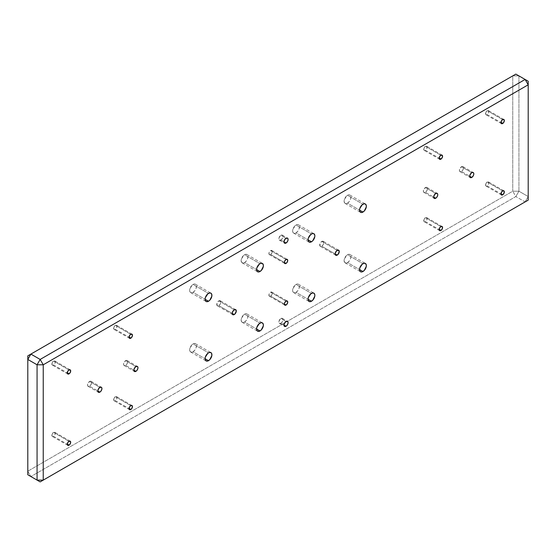 <?xml version="1.0" encoding="UTF-8"?>
<svg xmlns="http://www.w3.org/2000/svg" width="556" height="556" viewBox="0 0 556 556"><rect width="100%" height="100%" fill="white"/><g stroke="black" fill="none" stroke-linecap="round" stroke-linejoin="round"><path stroke-width="0.42" stroke-dasharray="2.78 2.08" d="M347.5 262.606A4.802 2.773 120 0 0 350.641 258.373A4.802 2.773 120 0 0 349.905 254.516A4.802 2.773 120 0 0 347.5 254.759L362.943 263.676L347.5 254.759A4.802 2.773 120 0 0 344.359 258.992A4.802 2.773 120 0 0 345.095 262.842A4.802 2.773 120 0 0 347.5 262.606L359.544 269.563L347.5 262.606L349.39 260.854L350.641 258.373L350.829 255.989L349.905 254.516L348.16 254.453L346.84 255.218L344.359 258.992L344.101 260.646L344.678 262.495L346.2 263.058L347.5 262.606M296.021 292.324A4.802 2.773 120 0 0 299.156 288.091A4.802 2.773 120 0 0 298.419 284.241A4.802 2.773 120 0 0 296.021 284.477L311.464 293.394L296.021 284.477A4.802 2.773 120 0 0 292.88 288.717A4.802 2.773 120 0 0 293.617 292.567A4.802 2.773 120 0 0 296.021 292.324L308.066 299.281L296.021 292.324L297.905 290.573L299.156 288.091L299.35 285.714L298.419 284.241L297.321 284.026L295.354 284.936L292.88 288.717L292.685 291.094L293.193 292.213L294.131 292.755L296.021 292.324M347.5 203.155A4.802 2.773 120 0 0 350.641 198.923A4.802 2.773 120 0 0 349.905 195.073A4.802 2.773 120 0 0 347.5 195.309L362.943 204.226L347.5 195.309A4.802 2.773 120 0 0 344.359 199.548A4.802 2.773 120 0 0 345.095 203.399A4.802 2.773 120 0 0 347.5 203.155L359.544 210.112L347.5 203.155L349.39 201.404L350.641 198.923L350.829 196.546L349.905 195.073L348.8 194.857L346.84 195.768L344.359 199.548L344.101 201.196L344.678 203.044L345.61 203.586L347.5 203.155M296.021 232.881A4.802 2.773 120 0 0 299.156 228.648A4.802 2.773 120 0 0 298.419 224.798A4.802 2.773 120 0 0 296.021 225.034L311.464 233.951L296.021 225.034A4.802 2.773 120 0 0 292.88 229.267A4.802 2.773 120 0 0 293.617 233.117A4.802 2.773 120 0 0 296.021 232.881L308.066 239.838L296.021 232.881L297.905 231.129L299.156 228.648L299.35 226.271L298.419 224.798L297.321 224.582L295.354 225.493L292.88 229.267L292.685 231.643L293.193 232.769L294.131 233.311L296.021 232.881M193.057 292.324A4.802 2.773 120 0 0 196.192 288.091A4.802 2.773 120 0 0 195.455 284.241A4.802 2.773 120 0 0 193.057 284.477L208.5 293.394L193.057 284.477A4.802 2.773 120 0 0 189.916 288.71A4.802 2.773 120 0 0 190.652 292.567A4.802 2.773 120 0 0 193.057 292.324L205.101 299.281L193.057 292.324L194.941 290.573L196.192 288.091L196.386 285.714L195.455 284.241L194.357 284.026L192.39 284.936L189.916 288.71L189.721 291.094L190.228 292.213L191.167 292.755L193.057 292.324M487.195 110.672L502.645 119.589L487.195 110.672A2.405 1.39 120 0 0 485.631 112.792A2.405 1.39 120 0 0 486 114.717A2.405 1.39 120 0 0 487.195 114.599A2.405 1.39 120 0 0 488.766 112.479A2.405 1.39 120 0 0 488.397 110.554A2.405 1.39 120 0 0 487.195 110.672L485.784 112.361L485.784 114.543L487.195 114.599L500.942 122.535L487.195 114.599L488.397 113.327L488.898 111.659L488.397 110.554L487.195 110.672M487.195 182.007L502.645 190.923L487.195 182.007A2.405 1.39 120 0 0 485.631 184.126A2.405 1.39 120 0 0 486 186.051A2.405 1.39 120 0 0 487.195 185.933A2.405 1.39 120 0 0 488.766 183.814A2.405 1.39 120 0 0 488.397 181.888A2.405 1.39 120 0 0 487.195 182.007L485.784 183.695L485.784 185.878L487.195 185.933L500.942 193.87L487.195 185.933L488.397 184.668L488.898 182.993L488.397 181.888L487.195 182.007M425.416 217.674L440.866 226.591L425.416 217.674A2.405 1.39 120 0 0 423.853 219.794A2.405 1.39 120 0 0 424.221 221.719A2.405 1.39 120 0 0 425.416 221.601A2.405 1.39 120 0 0 426.987 219.481A2.405 1.39 120 0 0 426.619 217.556A2.405 1.39 120 0 0 425.416 217.674L424.006 219.363L424.006 221.545L425.416 221.601L439.164 229.538L425.416 221.601L426.619 220.329L427.119 218.661L426.619 217.556L425.416 217.674M425.416 146.339L440.866 155.256L425.416 146.339A2.405 1.39 120 0 0 423.853 148.459A2.405 1.39 120 0 0 424.221 150.384A2.405 1.39 120 0 0 425.416 150.266A2.405 1.39 120 0 0 426.987 148.146A2.405 1.39 120 0 0 426.619 146.221A2.405 1.39 120 0 0 425.416 146.339L424.006 148.028L424.006 150.21L425.416 150.266L439.164 158.203L425.416 150.266L426.619 148.994L427.119 147.326L426.619 146.221L425.416 146.339M115.321 325.378L130.764 334.295L115.321 325.378A2.405 1.39 120 0 0 113.751 327.491A2.405 1.39 120 0 0 114.119 329.423A2.405 1.39 120 0 0 115.321 329.298A2.405 1.39 120 0 0 116.885 327.185A2.405 1.39 120 0 0 116.517 325.26A2.405 1.39 120 0 0 115.321 325.378L113.904 327.067L113.904 329.242L115.321 329.298L129.061 337.235L115.321 329.298L116.517 328.033L117.017 326.358L116.517 325.26L115.321 325.378M115.321 396.713L130.764 405.63L115.321 396.713A2.405 1.39 120 0 0 113.751 398.833A2.405 1.39 120 0 0 114.119 400.758A2.405 1.39 120 0 0 115.321 400.633A2.405 1.39 120 0 0 116.885 398.52A2.405 1.39 120 0 0 116.517 396.595A2.405 1.39 120 0 0 115.321 396.713L113.904 398.402L113.904 400.577L115.321 400.633L129.061 408.57L115.321 400.633L116.517 399.368L117.017 397.693L116.517 396.595L115.321 396.713M53.543 432.38L68.986 441.297L53.543 432.38A2.405 1.39 120 0 0 51.972 434.5A2.405 1.39 120 0 0 52.34 436.425A2.405 1.39 120 0 0 53.543 436.3A2.405 1.39 120 0 0 55.113 434.187A2.405 1.39 120 0 0 54.745 432.262A2.405 1.39 120 0 0 53.543 432.38L52.125 434.069L52.125 436.245L53.543 436.3L67.283 444.237L53.543 436.3L54.745 435.035L55.239 433.36L54.745 432.262L53.543 432.38M53.543 361.046L68.986 369.962L53.543 361.046A2.405 1.39 120 0 0 51.972 363.158A2.405 1.39 120 0 0 52.34 365.083A2.405 1.39 120 0 0 53.543 364.965A2.405 1.39 120 0 0 55.113 362.853A2.405 1.39 120 0 0 54.745 360.927A2.405 1.39 120 0 0 53.543 361.046L52.125 362.734L52.125 364.91L53.543 364.965L67.283 372.902L53.543 364.965L54.745 363.7L55.239 362.025L54.745 360.927L53.543 361.046M193.057 351.774A4.802 2.773 120 0 0 196.192 347.535A4.802 2.773 120 0 0 195.455 343.684A4.802 2.773 120 0 0 193.057 343.928L208.5 352.845L193.057 343.928A4.802 2.773 120 0 0 189.916 348.16A4.802 2.773 120 0 0 190.652 352.011A4.802 2.773 120 0 0 193.057 351.774L205.101 358.724L193.057 351.774L194.941 350.023L196.192 347.535L196.386 345.158L195.455 343.684L193.717 343.615L192.39 344.386L189.916 348.16L189.721 350.537L190.228 351.656L191.757 352.226L193.057 351.774M244.536 262.606A4.802 2.773 120 0 0 247.677 258.366A4.802 2.773 120 0 0 246.94 254.516A4.802 2.773 120 0 0 244.536 254.759L259.979 263.676L244.536 254.759A4.802 2.773 120 0 0 241.401 258.992A4.802 2.773 120 0 0 242.131 262.842A4.802 2.773 120 0 0 244.536 262.606L256.587 269.556L244.536 262.606L246.426 260.854L247.677 258.366L247.872 255.989L246.94 254.516L245.203 254.446L243.875 255.218L241.401 258.992L241.137 260.639L241.714 262.488L243.236 263.058L244.536 262.606M244.536 322.049A4.802 2.773 120 0 0 247.677 317.817A4.802 2.773 120 0 0 246.94 313.966A4.802 2.773 120 0 0 244.536 314.203L259.979 323.119L244.536 314.203A4.802 2.773 120 0 0 241.401 318.435A4.802 2.773 120 0 0 242.131 322.285A4.802 2.773 120 0 0 244.536 322.049L256.587 329.006L244.536 322.049L246.426 320.298L247.677 317.817L247.872 315.44L246.94 313.966L245.835 313.751L243.875 314.661L241.401 318.435L241.137 320.089L241.714 321.938L242.652 322.48L244.536 322.049M218.793 300.886L234.243 309.803L218.793 300.886A2.912 1.682 120 0 0 216.896 303.451A2.912 1.682 120 0 0 217.34 305.786A2.912 1.682 120 0 0 218.793 305.64A2.912 1.682 120 0 0 220.697 303.076A2.912 1.682 120 0 0 220.252 300.74A2.912 1.682 120 0 0 218.793 300.886L217.083 302.93L217.083 305.571L218.793 305.64L232.179 313.369L218.793 305.64L220.252 304.104L220.857 302.075L220.252 300.74L218.793 300.886M321.757 241.443L337.207 250.36L321.757 241.443A2.912 1.682 120 0 0 319.86 244.008A2.912 1.682 120 0 0 320.305 246.343A2.912 1.682 120 0 0 321.757 246.197A2.912 1.682 120 0 0 323.661 243.632A2.912 1.682 120 0 0 323.217 241.297A2.912 1.682 120 0 0 321.757 241.443L320.047 243.486L320.047 246.127L321.757 246.197L335.143 253.925L321.757 246.197L323.217 244.661L323.821 242.631L323.217 241.297L321.757 241.443M270.598 254.516A2.405 1.39 120 0 0 272.169 252.396A2.405 1.39 120 0 0 271.801 250.471A2.405 1.39 120 0 0 270.598 250.589L286.041 259.506L270.598 250.589A2.405 1.39 120 0 0 269.028 252.709A2.405 1.39 120 0 0 269.396 254.634A2.405 1.39 120 0 0 270.598 254.516L284.345 262.446L270.598 254.516L272.169 252.396L271.801 250.471L270.265 250.819L269.028 252.709L269.187 254.453L270.598 254.516M270.598 296.126A2.405 1.39 120 0 0 272.169 294.006A2.405 1.39 120 0 0 271.801 292.081A2.405 1.39 120 0 0 270.598 292.199L286.041 301.116L270.598 292.199A2.405 1.39 120 0 0 269.028 294.319A2.405 1.39 120 0 0 269.396 296.244A2.405 1.39 120 0 0 270.598 296.126L284.345 304.062L270.598 296.126L272.169 294.006L271.801 292.081L270.265 292.428L269.028 294.319L269.187 296.07L270.598 296.126M461.459 171.484A2.912 1.682 120 0 0 463.356 168.92A2.912 1.682 120 0 0 462.912 166.585A2.912 1.682 120 0 0 461.459 166.731L471.752 172.68L461.459 166.731L462.599 166.473L463.475 167.481L463.169 169.441L461.855 171.213L460 171.63L459.437 170.741L459.555 169.295L461.459 166.731A2.912 1.682 120 0 0 459.555 169.295A2.912 1.682 120 0 0 460 171.63A2.912 1.682 120 0 0 461.459 171.484L469.695 176.245L461.459 171.484M425.416 192.293A2.912 1.682 120 0 0 427.321 189.728A2.912 1.682 120 0 0 426.876 187.393A2.912 1.682 120 0 0 425.416 187.539L435.716 193.481L425.416 187.539L426.563 187.275L427.439 188.282L427.133 190.249L425.82 192.015L423.964 192.439L423.401 191.549L423.519 190.103L425.416 187.539A2.912 1.682 120 0 0 423.519 190.103A2.912 1.682 120 0 0 423.964 192.439A2.912 1.682 120 0 0 425.416 192.293L433.659 197.046L425.416 192.293M125.614 365.382A2.912 1.682 120 0 0 127.519 362.818A2.912 1.682 120 0 0 127.074 360.483A2.912 1.682 120 0 0 125.614 360.629L135.914 366.571L125.614 360.629L126.761 360.371L127.637 361.379L127.074 363.846L125.614 365.382L124.162 365.528L123.592 364.639L123.71 363.193L125.614 360.629A2.912 1.682 120 0 0 123.71 363.193A2.912 1.682 120 0 0 124.162 365.528A2.912 1.682 120 0 0 125.614 365.382L133.85 370.143L125.614 365.382M89.579 386.191A2.912 1.682 120 0 0 91.483 383.626A2.912 1.682 120 0 0 91.031 381.291A2.912 1.682 120 0 0 89.579 381.437L99.871 387.379L89.579 381.437L90.725 381.173L91.594 382.18L91.288 384.147L89.982 385.913L88.119 386.337L87.556 385.44L87.674 384.001L89.579 381.437A2.912 1.682 120 0 0 87.674 384.001A2.912 1.682 120 0 0 88.119 386.337A2.912 1.682 120 0 0 89.579 386.191L97.814 390.944L89.579 386.191M280.891 240.067A2.912 1.682 120 0 0 282.795 237.502A2.912 1.682 120 0 0 282.351 235.167A2.912 1.682 120 0 0 280.891 235.313L286.041 238.281L280.891 235.313L281.294 235.125L282.795 235.681L282.608 238.024L281.294 239.789L279.439 240.213L278.876 239.316L278.994 237.878L280.891 235.313A2.912 1.682 120 0 0 278.994 237.878A2.912 1.682 120 0 0 279.439 240.213A2.912 1.682 120 0 0 280.891 240.067L283.984 241.853L280.891 240.067M280.891 323.293A2.912 1.682 120 0 0 282.795 320.729A2.912 1.682 120 0 0 282.351 318.393A2.912 1.682 120 0 0 280.891 318.539L286.041 321.507L280.891 318.539L281.294 318.352L282.795 318.908L282.608 321.25L281.294 323.015L279.439 323.439L278.876 322.543L278.994 321.104L280.891 318.539A2.912 1.682 120 0 0 278.994 321.104A2.912 1.682 120 0 0 279.439 323.439A2.912 1.682 120 0 0 280.891 323.293L283.984 325.072L280.891 323.293M525.114 201.911L528.2 196.56L528.2 200.125L528.2 196.56L518.936 191.208L515.843 196.56L525.114 201.911L528.2 196.56L528.2 81.239L528.2 196.56L518.936 191.208L515.843 196.56L512.757 191.208L518.936 191.208L512.757 191.208L512.757 75.887L515.843 74.101L528.2 81.239L518.936 75.887L518.936 191.208L518.936 75.887L512.757 75.887L518.936 75.887L515.843 74.101L27.8 355.875L27.8 471.196L30.886 476.548L27.8 471.196L512.757 191.208L515.843 196.56L30.886 476.548L515.843 196.56L525.114 201.911M27.8 474.761L27.8 471.196L27.8 474.761M27.8 471.196L27.8 355.875L512.757 75.887L512.757 191.208L27.8 471.196M349.905 254.516L365.348 263.433M298.419 284.241L313.869 293.158M349.905 195.073L365.348 203.989M298.419 224.798L313.869 233.715M195.455 284.241L210.905 293.158M503.84 119.471L488.397 110.554M503.84 190.805L488.397 181.888M442.069 226.473L426.619 217.556M442.069 155.138L426.619 146.221M131.967 334.177L116.517 325.26M131.967 405.512L116.517 396.595M70.188 441.179L54.745 432.262M70.188 369.844L54.745 360.927M195.455 343.684L210.905 352.601M246.94 254.516L262.383 263.433M246.94 313.966L262.383 322.883M235.695 309.657L220.252 300.74M338.66 250.214L323.217 241.297M271.801 250.471L287.243 259.388M271.801 292.081L287.243 300.998M462.912 166.585L473.212 172.534M426.876 187.393L437.169 193.335M127.074 360.483L137.367 366.432M91.031 381.291L101.331 387.233M282.351 235.167L287.501 238.142M282.351 318.393L287.501 321.361M279.439 323.439L284.589 326.407M279.439 240.213L284.589 243.187M88.119 386.337L98.419 392.279M124.162 365.528L134.455 371.471M423.964 192.439L434.257 198.381M460 171.63L470.3 177.579M269.396 296.244L284.839 305.161M269.396 254.634L284.839 263.551M335.748 255.26L320.305 246.343M232.783 314.703L217.34 305.786M242.131 322.285L257.581 331.202M242.131 262.842L257.581 271.759M190.652 352.011L206.095 360.927M67.783 374L52.34 365.083M67.783 445.342L52.34 436.425M129.562 409.675L114.119 400.758M129.562 338.333L114.119 329.423M439.664 159.301L424.221 150.384M439.664 230.636L424.221 221.719M501.442 194.968L486 186.051M501.442 123.634L486 114.717M190.652 292.567L206.095 301.484M293.617 233.117L309.06 242.034M345.095 203.399L360.545 212.316M293.617 292.567L309.06 301.484M345.095 262.842L360.545 271.759"/><path stroke-width="0.83" d="M362.943 271.523L359.544 269.563L360.121 271.411L361.059 271.947L362.283 271.828L364.243 270.473L366.279 266.442L366.279 264.906L365.348 263.433A4.802 2.773 -60 0 1 366.084 267.29A4.802 2.773 -60 0 1 362.943 271.523A4.802 2.773 -60 0 1 360.545 271.759A4.802 2.773 -60 0 1 359.808 267.909A4.802 2.773 -60 0 1 362.943 263.676A4.802 2.773 -60 0 1 365.348 263.433L364.243 263.224L362.283 264.135L359.808 267.909L359.544 269.556L362.943 271.523M311.464 301.241L308.066 299.281L308.323 300.636L309.574 301.672L310.797 301.554L312.764 300.191L314.793 296.16L314.793 294.631L313.869 293.158A4.802 2.773 -60 0 1 314.599 297.008A4.802 2.773 -60 0 1 311.464 301.241A4.802 2.773 -60 0 1 309.06 301.484A4.802 2.773 -60 0 1 308.323 297.634A4.802 2.773 -60 0 1 311.464 293.394A4.802 2.773 -60 0 1 313.869 293.158L312.764 292.942L310.797 293.853L308.323 297.634L308.066 299.281L311.464 301.241M362.943 212.072L359.544 210.112L359.808 211.468L361.059 212.503L362.283 212.385L364.243 211.023L366.279 206.992L366.279 205.463L365.348 203.989A4.802 2.773 -60 0 1 366.084 207.84A4.802 2.773 -60 0 1 362.943 212.072A4.802 2.773 -60 0 1 360.545 212.316A4.802 2.773 -60 0 1 359.808 208.465A4.802 2.773 -60 0 1 362.943 204.226A4.802 2.773 -60 0 1 365.348 203.989L364.243 203.774L362.283 204.684L359.808 208.465L359.544 210.112L362.943 212.072M311.464 241.797L308.066 239.838L308.636 241.686L309.574 242.228L311.464 241.797L312.764 240.748L314.793 236.717L314.793 235.188L313.869 233.715A4.802 2.773 -60 0 1 314.599 237.565A4.802 2.773 -60 0 1 311.464 241.797A4.802 2.773 -60 0 1 309.06 242.034A4.802 2.773 -60 0 1 308.323 238.183A4.802 2.773 -60 0 1 311.464 233.951A4.802 2.773 -60 0 1 313.869 233.715L312.764 233.499L310.797 234.41L308.323 238.183L308.066 239.838L311.464 241.797M208.5 301.241L205.101 299.281L205.359 300.636L206.61 301.672L208.5 301.241L209.8 300.191L211.829 296.16L211.641 294.006L210.905 293.158A4.802 2.773 -60 0 1 211.641 297.008A4.802 2.773 -60 0 1 208.5 301.241A4.802 2.773 -60 0 1 206.095 301.484A4.802 2.773 -60 0 1 205.359 297.627A4.802 2.773 -60 0 1 208.5 293.394A4.802 2.773 -60 0 1 210.905 293.158L209.8 292.942L207.84 293.853L205.359 297.627L205.101 299.281L208.5 301.241M502.645 119.589A2.405 1.39 -60 0 1 503.84 119.471A2.405 1.39 -60 0 1 504.209 121.396A2.405 1.39 -60 0 1 502.645 123.515L500.942 122.535L501.7 123.731L503.583 122.64L504.341 120.576L503.583 119.38L501.992 120.117L500.977 122.132L502.645 123.515A2.405 1.39 -60 0 1 501.442 123.634A2.405 1.39 -60 0 1 501.074 121.708A2.405 1.39 -60 0 1 502.645 119.589M502.645 190.923A2.405 1.39 -60 0 1 503.84 190.805A2.405 1.39 -60 0 1 504.209 192.73A2.405 1.39 -60 0 1 502.645 194.85L500.942 193.87L501.7 195.066L503.291 194.329L504.341 191.91L503.583 190.715L501.992 191.452L500.977 193.467L502.645 194.85A2.405 1.39 -60 0 1 501.442 194.968A2.405 1.39 -60 0 1 501.074 193.043A2.405 1.39 -60 0 1 502.645 190.923M440.866 226.591A2.405 1.39 -60 0 1 442.069 226.473A2.405 1.39 -60 0 1 442.437 228.398A2.405 1.39 -60 0 1 440.866 230.518L439.164 229.538L439.921 230.733L441.812 229.642L442.562 227.578L441.812 226.382L440.213 227.119L439.198 229.135L440.866 230.518A2.405 1.39 -60 0 1 439.664 230.636A2.405 1.39 -60 0 1 439.296 228.711A2.405 1.39 -60 0 1 440.866 226.591M440.866 155.256A2.405 1.39 -60 0 1 442.069 155.138A2.405 1.39 -60 0 1 442.437 157.063A2.405 1.39 -60 0 1 440.866 159.183L439.164 158.203L439.921 159.398L441.812 158.307L442.562 156.243L441.812 155.048L440.213 155.784L439.198 157.8L440.866 159.183A2.405 1.39 -60 0 1 439.664 159.301A2.405 1.39 -60 0 1 439.296 157.376A2.405 1.39 -60 0 1 440.866 155.256M130.764 334.295A2.405 1.39 -60 0 1 131.967 334.177A2.405 1.39 -60 0 1 132.335 336.102A2.405 1.39 -60 0 1 130.764 338.215L129.061 337.235L129.353 338.159L130.111 338.444L131.709 337.339L132.46 335.275L131.709 334.08L130.111 334.816L129.096 336.832L130.764 338.215A2.405 1.39 -60 0 1 129.562 338.333A2.405 1.39 -60 0 1 129.194 336.408A2.405 1.39 -60 0 1 130.764 334.295M130.764 405.63A2.405 1.39 -60 0 1 131.967 405.512A2.405 1.39 -60 0 1 132.335 407.437A2.405 1.39 -60 0 1 130.764 409.55L129.061 408.57L129.353 409.494L130.111 409.779L131.709 408.674L132.46 406.61L131.709 405.414L130.111 406.151L129.096 408.173L130.764 409.55A2.405 1.39 -60 0 1 129.562 409.675A2.405 1.39 -60 0 1 129.194 407.75A2.405 1.39 -60 0 1 130.764 405.63M68.986 441.297A2.405 1.39 -60 0 1 70.188 441.179A2.405 1.39 -60 0 1 70.556 443.104A2.405 1.39 -60 0 1 68.986 445.217L67.283 444.237L67.575 445.161L68.332 445.446L69.931 444.341L70.681 442.277L69.931 441.082L68.332 441.818L67.318 443.834L68.986 445.217A2.405 1.39 -60 0 1 67.783 445.342A2.405 1.39 -60 0 1 67.415 443.41A2.405 1.39 -60 0 1 68.986 441.297M68.986 369.962A2.405 1.39 -60 0 1 70.188 369.844A2.405 1.39 -60 0 1 70.556 371.769A2.405 1.39 -60 0 1 68.986 373.882L67.283 372.902L67.575 373.827L68.332 374.112L69.931 373.007L70.681 370.942L69.931 369.747L68.332 370.484L67.318 372.499L68.986 373.882A2.405 1.39 -60 0 1 67.783 374A2.405 1.39 -60 0 1 67.415 372.075A2.405 1.39 -60 0 1 68.986 369.962M208.5 360.691L205.101 358.724L205.359 360.079L206.61 361.115L207.84 360.997L209.8 359.642L211.829 355.604L211.641 353.449L210.905 352.601A4.802 2.773 -60 0 1 211.641 356.452A4.802 2.773 -60 0 1 208.5 360.691A4.802 2.773 -60 0 1 206.095 360.927A4.802 2.773 -60 0 1 205.359 357.077A4.802 2.773 -60 0 1 208.5 352.845A4.802 2.773 -60 0 1 210.905 352.601L209.16 352.532L207.84 353.303L205.359 357.077L205.101 358.724L208.5 360.691M259.979 271.523L256.587 269.556L256.844 270.911L258.095 271.947L259.318 271.828L261.278 270.473L263.315 266.435L263.315 264.906L262.383 263.433A4.802 2.773 -60 0 1 263.12 267.283A4.802 2.773 -60 0 1 259.979 271.523A4.802 2.773 -60 0 1 257.581 271.759A4.802 2.773 -60 0 1 256.844 267.909A4.802 2.773 -60 0 1 259.979 263.676A4.802 2.773 -60 0 1 262.383 263.433L260.646 263.363L259.318 264.135L256.844 267.909L256.587 269.556L259.979 271.523M259.979 330.966L256.587 329.006L257.157 330.855L258.095 331.397L259.979 330.966L261.278 329.916L263.315 325.885L263.315 324.356L262.383 322.883A4.802 2.773 -60 0 1 263.12 326.733A4.802 2.773 -60 0 1 259.979 330.966A4.802 2.773 -60 0 1 257.581 331.202A4.802 2.773 -60 0 1 256.844 327.352A4.802 2.773 -60 0 1 259.979 323.119A4.802 2.773 -60 0 1 262.383 322.883L261.278 322.668L259.318 323.578L256.844 327.352L256.587 329.006L259.979 330.966M234.243 309.803A2.912 1.682 -60 0 1 235.695 309.657A2.912 1.682 -60 0 1 236.14 311.992A2.912 1.682 -60 0 1 234.243 314.557L232.179 313.369L233.096 314.821L235.028 313.925L236.3 310.992L235.383 309.546L233.45 310.436L232.22 312.882L232.179 313.369L234.243 314.557A2.912 1.682 -60 0 1 232.783 314.703A2.912 1.682 -60 0 1 232.338 312.368A2.912 1.682 -60 0 1 234.243 309.803M337.207 250.36A2.912 1.682 -60 0 1 338.66 250.214A2.912 1.682 -60 0 1 339.104 252.549A2.912 1.682 -60 0 1 337.207 255.114L335.143 253.925L336.06 255.371L337.992 254.474L339.264 251.548L338.347 250.096L336.415 250.992L335.185 253.439L335.143 253.925L337.207 255.114A2.912 1.682 -60 0 1 335.748 255.26A2.912 1.682 -60 0 1 335.303 252.924A2.912 1.682 -60 0 1 337.207 250.36M286.041 263.433L284.345 262.446L285.096 263.641L286.694 262.905L287.709 260.889L287.243 259.388A2.405 1.39 -60 0 1 287.612 261.313A2.405 1.39 -60 0 1 286.041 263.433A2.405 1.39 -60 0 1 284.839 263.551A2.405 1.39 -60 0 1 284.47 261.626A2.405 1.39 -60 0 1 286.041 259.506A2.405 1.39 -60 0 1 287.243 259.388L285.708 259.735L284.47 261.626L284.345 262.446L286.041 263.433M286.041 305.042L284.345 304.062L285.096 305.258L286.694 304.514L287.709 302.499L287.243 300.998A2.405 1.39 -60 0 1 287.612 302.923A2.405 1.39 -60 0 1 286.041 305.042A2.405 1.39 -60 0 1 284.839 305.161A2.405 1.39 -60 0 1 284.47 303.235A2.405 1.39 -60 0 1 286.041 301.116A2.405 1.39 -60 0 1 287.243 300.998L285.708 301.345L284.47 303.235L284.345 304.062L286.041 305.042M471.752 177.434L469.695 176.245L471.752 177.434A2.912 1.682 -60 0 1 470.3 177.579A2.912 1.682 -60 0 1 469.848 175.244A2.912 1.682 -60 0 1 471.752 172.68A2.912 1.682 -60 0 1 473.212 172.534A2.912 1.682 -60 0 1 473.656 174.869A2.912 1.682 -60 0 1 471.752 177.434L473.212 175.898L473.775 174.355L473.656 173.048L472.899 172.416L471.349 172.951L469.848 175.244L470.042 177.364L471.752 177.434M435.716 198.235L433.659 197.046L435.716 198.235A2.912 1.682 -60 0 1 434.257 198.381A2.912 1.682 -60 0 1 433.812 196.046A2.912 1.682 -60 0 1 435.716 193.481A2.912 1.682 -60 0 1 437.169 193.335A2.912 1.682 -60 0 1 437.621 195.67A2.912 1.682 -60 0 1 435.716 198.235L436.863 197.178L437.739 195.156L437.621 193.849L436.863 193.224L434.931 194.12L433.694 196.56L434.257 198.381L435.716 198.235M135.914 371.332L133.85 370.143L135.914 371.332A2.912 1.682 -60 0 1 134.455 371.471A2.912 1.682 -60 0 1 134.01 369.142A2.912 1.682 -60 0 1 135.914 366.571A2.912 1.682 -60 0 1 137.367 366.432A2.912 1.682 -60 0 1 137.812 368.76A2.912 1.682 -60 0 1 135.914 371.332L137.054 370.268L137.93 368.246L137.812 366.946L137.054 366.314L135.122 367.21L133.892 369.657L134.198 371.262L135.914 371.332M99.871 392.133L97.814 390.944L99.871 392.133A2.912 1.682 -60 0 1 98.419 392.279A2.912 1.682 -60 0 1 97.974 389.944A2.912 1.682 -60 0 1 99.871 387.379A2.912 1.682 -60 0 1 101.331 387.233A2.912 1.682 -60 0 1 101.776 389.568A2.912 1.682 -60 0 1 99.871 392.133L101.018 391.077L101.894 389.054L101.776 387.747L101.018 387.122L99.086 388.012L97.856 390.458L98.419 392.279L99.871 392.133M286.041 243.041L283.984 241.853L286.041 243.041A2.912 1.682 -60 0 1 284.589 243.187A2.912 1.682 -60 0 1 284.137 240.852A2.912 1.682 -60 0 1 286.041 238.281A2.912 1.682 -60 0 1 287.501 238.142A2.912 1.682 -60 0 1 287.945 240.47A2.912 1.682 -60 0 1 286.041 243.041L287.501 241.506L288.064 239.963L287.945 238.656L287.188 238.024L285.256 238.92L284.019 241.367L284.589 243.187L286.041 243.041M286.041 326.261L283.984 325.072L286.041 326.261A2.912 1.682 -60 0 1 284.589 326.407A2.912 1.682 -60 0 1 284.137 324.072A2.912 1.682 -60 0 1 286.041 321.507A2.912 1.682 -60 0 1 287.501 321.361A2.912 1.682 -60 0 1 287.945 323.696A2.912 1.682 -60 0 1 286.041 326.261L287.188 325.204L288.064 323.182L287.945 321.875L287.188 321.25L285.256 322.146L284.019 324.586L284.331 326.198L286.041 326.261M525.114 79.452L528.2 84.804L528.2 81.239L515.843 74.101L525.114 79.452L528.2 84.804L43.243 364.792L40.157 359.44L37.064 364.792L43.243 364.792L40.157 359.44L37.064 364.792L27.8 359.44L30.886 354.089L40.157 359.44L525.114 79.452L40.157 359.44L30.886 354.089L27.8 355.875L27.8 359.44L37.064 364.792L43.243 364.792L43.243 480.113L37.064 480.113L40.157 481.899L528.2 200.125L40.157 481.899L27.8 474.761L40.157 481.899L43.243 480.113L37.064 480.113L37.064 364.792L37.064 480.113L27.8 474.761L27.8 359.44L30.886 354.089L515.843 74.101L27.8 355.875L27.8 474.761L40.157 481.899L528.2 200.125L528.2 81.239L525.114 79.452M43.243 480.113L43.243 364.792L528.2 84.804L528.2 200.125L43.243 480.113"/></g></svg>
